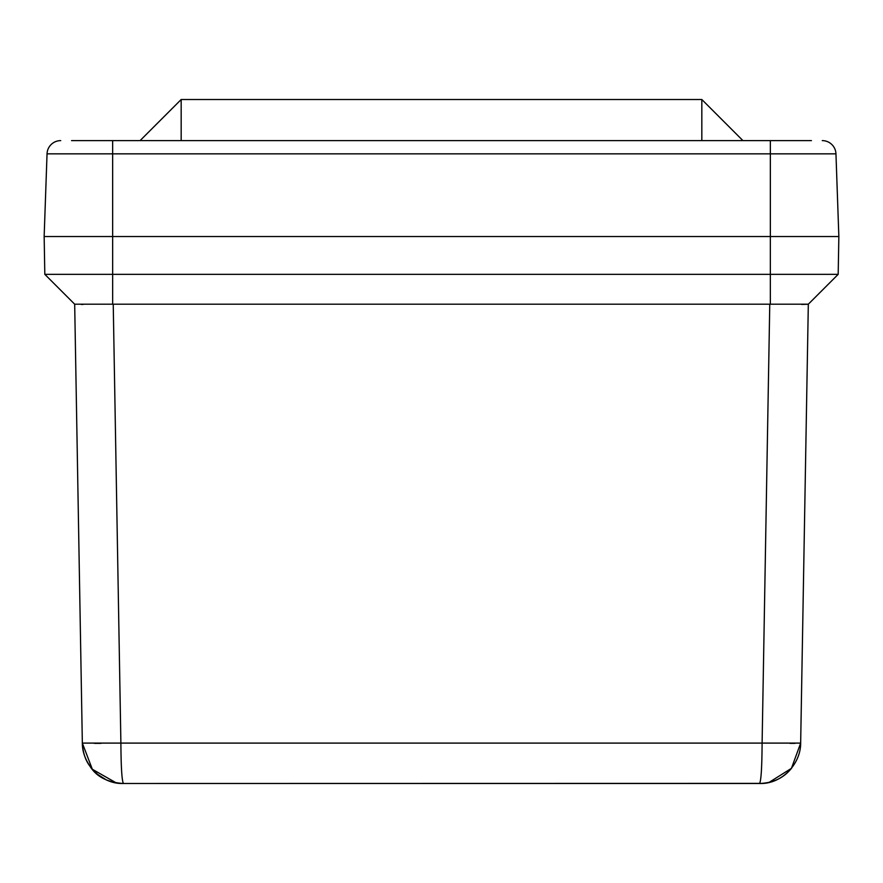 <?xml version="1.0" encoding="UTF-8"?>
<svg xmlns="http://www.w3.org/2000/svg" width="883" height="883" viewBox="0 0 883 883"><rect width="100%" height="100%" fill="white"/><g stroke="black" fill="none" stroke-linecap="round" stroke-linejoin="round"><path stroke-width="1.32" d="M140.066 783.486L762.614 783.376M718.961 783.486L759.568 783.486C761.102 780.892 761.952 767.426 762.106 743.1L120.894 743.1C121.048 767.426 121.898 780.892 123.432 783.486L759.568 783.486C769.281 782.746 769.281 782.746 759.568 783.486L759.623 783.486M762.835 783.364L769.126 782.36L791.455 768.32L800.66 743.1L808.32 304.205L113.234 304.205L120.894 743.1L82.34 743.1C82.936 752.735 85.474 760.451 89.967 766.256C96.49 776.753 107.649 782.493 123.432 783.486L164.039 783.486L123.432 783.486C113.719 782.746 113.719 782.746 123.432 783.486C101.247 784.402 82.196 763.916 82.34 743.1L92.329 769.248L116.115 782.835L120.342 783.376M769.126 782.36L762.824 783.364M760.086 783.486L765.594 783.044M808.32 304.205L838.188 274.337L808.32 304.205L800.66 743.1C800.804 763.916 781.753 784.402 759.568 783.486C773.232 783 783.927 777.868 791.665 768.067M117.406 783.044L122.914 783.486M800.66 743.1L762.106 743.1L769.766 304.205M789.954 743.376L794.866 743.354M94.393 743.376L101.081 743.354M82.34 743.1L74.68 304.205L44.812 274.337L74.68 304.205L113.234 304.205M801.742 304.425L808.254 304.227M770.34 304.205L770.34 274.337L44.812 274.337L44.161 236.523L838.85 236.523L838.188 274.337L770.34 274.337L770.34 236.523L112.649 236.523L112.66 304.205M81.28 304.425L83.068 304.436M140.066 140.618L181.17 99.514L701.83 99.514L742.934 140.618M811.444 140.618L770.351 140.618L811.444 140.618M71.556 140.618L770.351 140.618L770.351 153.841L835.958 153.841L838.85 236.523M60.728 140.618A13.698 13.698 0 0 0 47.042 153.841L44.15 236.523M822.272 140.618A13.698 13.698 0 0 1 835.958 153.841A13.698 13.698 0 0 0 822.272 140.618M701.83 140.618L701.83 99.514M181.17 99.514L181.17 140.618M47.042 153.841L112.649 153.841L112.649 140.618M112.649 236.523L112.649 153.841L770.351 153.841L770.351 236.523M116.092 782.824L113.123 782.172M91.424 768.166L96.501 773.442M97.671 774.413L105.518 779.38"/></g></svg>

